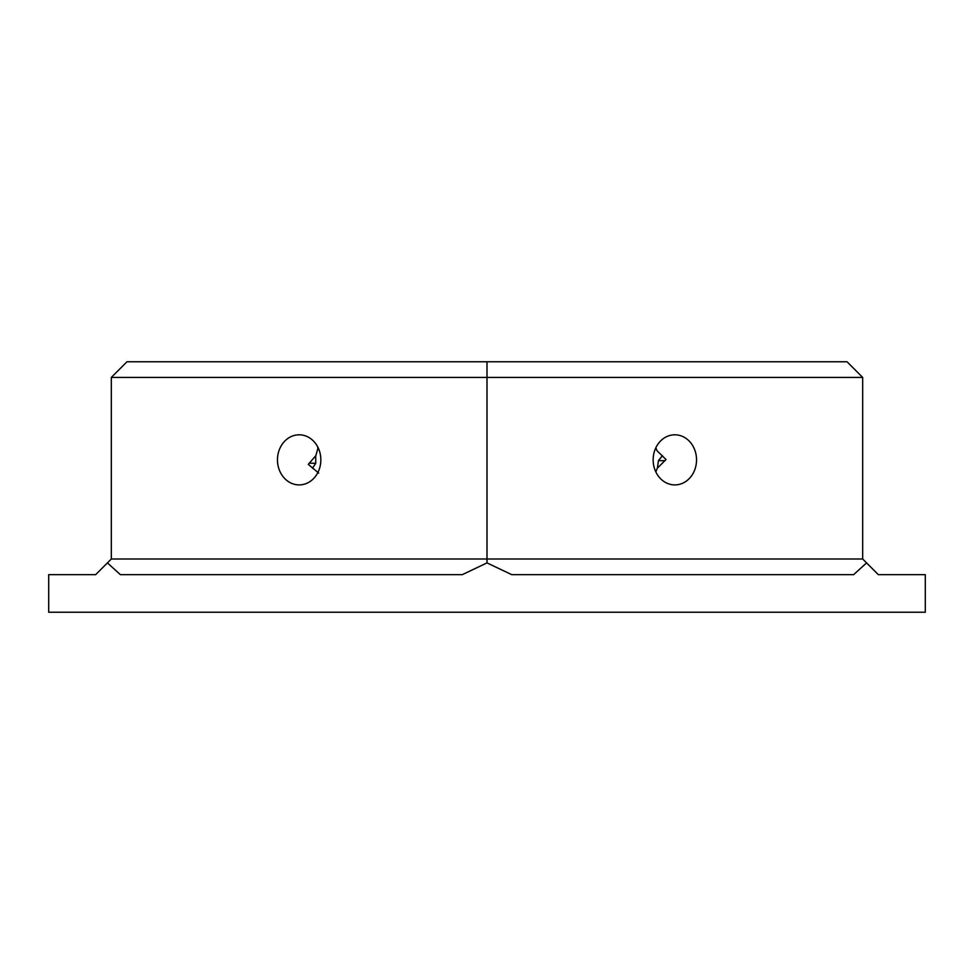 <?xml version="1.0" encoding="UTF-8"?>
<svg xmlns="http://www.w3.org/2000/svg" width="974" height="974" viewBox="0 0 974 974"><rect width="100%" height="100%" fill="white"/><g stroke="black" fill="none" stroke-linecap="round" stroke-linejoin="round"><path stroke-width="1.46" d="M657.413 468.141L658.436 460.617L662.43 455.698M318.693 473.096L308.283 464.367L315.856 455.625L317.999 448.064L317.268 446.08M277.468 459.85A25.044 21.696 90 0 1 299.152 434.806A25.044 21.696 90 0 1 320.848 459.85A25.044 21.696 90 0 1 299.152 484.906A25.044 21.696 90 0 1 277.468 459.85M655.855 447.736L657.036 450.779L666.046 459.533L657.231 468.299L655.855 471.964M696.532 459.85A25.044 21.696 90 0 0 674.848 434.806A25.044 21.696 90 0 0 653.152 459.85A25.044 21.696 90 0 0 674.848 484.906A25.044 21.696 90 0 0 696.532 459.85M315.722 455.759L315.759 463.283L312.484 468.214M862.684 559.003L878.341 574.66L925.3 574.66L925.3 612.232L48.7 612.232L48.7 574.66L95.659 574.66L111.316 559.003L111.316 377.425L487 377.425L487 361.768L847.027 361.768L862.684 377.425L487 377.425L487 559.003L862.684 559.003L862.684 377.425M866.58 562.899L853.614 574.66L511.727 574.66L487 562.899L462.273 574.66L120.386 574.66L107.42 562.899M658.436 460.617L664.999 460.726M309.172 463.186L315.759 463.283M111.316 377.425L126.973 361.768L487 361.768M111.316 559.003L487 559.003L487 562.899"/></g></svg>
